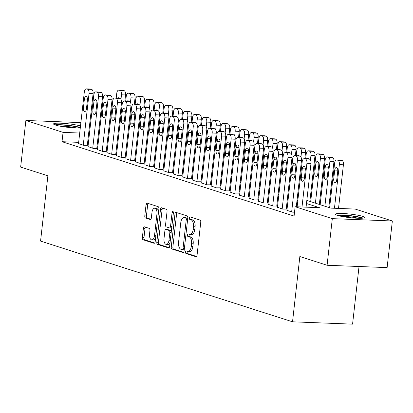 <?xml version="1.0" encoding="UTF-8"?>
<svg xmlns="http://www.w3.org/2000/svg" width="413" height="413" viewBox="0 0 413 413"><rect width="100%" height="100%" fill="white"/><g stroke="black" fill="none" stroke-linecap="round" stroke-linejoin="round"><path stroke-width="0.62" d="M185.545 252.044A1.301 0.666 -87.8 0 0 186.051 253.53L195.932 256.695A1.853 0.95 -87.8 0 0 196.061 256.721A1.853 0.95 -87.8 0 0 197.063 255.167L200.759 222.215A1.853 0.95 -87.8 0 0 200.037 220.088L190.156 216.923A1.301 0.666 -87.8 0 0 190.063 216.908A1.301 0.666 -87.8 0 0 189.366 217.997A1.301 0.666 -87.8 0 0 189.872 219.484L191.147 219.897A5.937 3.041 -87.8 0 1 193.465 226.706L193.16 229.452A5.937 3.041 -87.8 0 1 189.954 234.429A5.937 3.041 -87.8 0 1 189.526 234.357L188.251 233.944A1.301 0.666 -87.8 0 0 188.158 233.928A1.301 0.666 -87.8 0 0 187.456 235.018A1.301 0.666 -87.8 0 0 187.961 236.51L189.242 236.917A5.937 3.041 -87.8 0 1 191.56 243.727L191.25 246.473A5.937 3.041 -87.8 0 1 188.044 251.455A5.937 3.041 -87.8 0 1 187.616 251.378L186.34 250.97A1.301 0.666 -87.8 0 0 186.248 250.954A1.301 0.666 -87.8 0 0 185.545 252.044M187.419 251.316A1.301 0.666 -87.8 0 0 187.166 252.106A1.301 0.666 -87.8 0 0 187.672 253.597L196.583 256.452M191.24 217.269A1.301 0.666 -87.8 0 0 190.987 218.059A1.301 0.666 -87.8 0 0 191.493 219.546L192.773 219.959L191.147 219.897M189.33 234.295A1.301 0.666 -87.8 0 0 189.077 235.08A1.301 0.666 -87.8 0 0 189.582 236.572L190.863 236.979L189.242 236.917M80.277 127.932A14.744 1.786 -173.6 0 1 55.554 125.087A14.744 1.786 -173.6 0 1 53.556 123.936A14.744 1.786 -173.6 0 1 64.144 123.404A14.744 1.786 -173.6 0 1 80.499 125.96M362.676 216.36A14.744 1.786 -173.6 0 1 364.674 217.512A14.744 1.786 -173.6 0 1 353.75 218.018A14.744 1.786 -173.6 0 1 337.359 215.374A14.744 1.786 -173.6 0 1 335.361 214.223A14.744 1.786 -173.6 0 1 346.285 213.717A14.744 1.786 -173.6 0 1 362.676 216.36M144.519 226.856A1.853 0.95 -87.8 0 0 144.385 226.835A1.853 0.95 -87.8 0 0 143.383 228.389L142.346 237.635A1.853 0.95 -87.8 0 0 143.074 239.762L154.044 243.278A1.853 0.95 -87.8 0 0 154.178 243.298A1.853 0.95 -87.8 0 0 155.18 241.744L158.876 208.797A1.853 0.95 -87.8 0 0 158.148 206.665L147.178 203.15A1.853 0.95 -87.8 0 0 147.043 203.129A1.853 0.95 -87.8 0 0 146.042 204.683L144.793 215.849A1.853 0.95 -87.8 0 0 145.515 217.981L150.213 219.484A1.853 0.95 -87.8 0 0 150.342 219.509A1.853 0.95 -87.8 0 0 151.344 217.95L151.969 212.411A4.966 2.54 -87.8 0 1 154.648 208.25A4.966 2.54 -87.8 0 1 156.94 214.006L154.508 235.699A4.966 2.54 -87.8 0 1 151.829 239.86A4.966 2.54 -87.8 0 1 149.532 234.104L149.94 230.49A1.853 0.95 -87.8 0 0 149.217 228.363L144.519 226.856M306.823 200.429L330.834 208.121L355.17 209.071L392.35 220.986L387.12 267.603L327.086 265.265L299.848 256.54L292.528 321.81L40.562 241.084L47.882 175.814L20.65 167.084L25.88 120.467L80.876 122.609M327.086 265.265L332.315 218.642L295.135 206.732L319.471 207.682L306.477 203.516M78.661 142.351L62.012 141.7L294.087 216.056L295.135 206.732M62.012 141.7L63.06 132.377L25.88 120.467M171.266 246.897A1.853 0.95 -87.8 0 0 171.989 249.029L182.959 252.539A1.853 0.95 -87.8 0 0 183.093 252.565A1.853 0.95 -87.8 0 0 184.095 251.011L187.791 218.059A1.853 0.95 -87.8 0 0 187.068 215.932L176.093 212.416A1.853 0.95 -87.8 0 0 175.964 212.39A1.853 0.95 -87.8 0 0 174.957 213.949L171.266 246.897L172.887 246.964A1.853 0.95 -87.8 0 0 173.61 249.091L183.615 252.297M168.504 247.908L157.529 244.393A1.853 0.95 -87.8 0 1 156.806 242.266L160.502 209.319A1.853 0.95 -87.8 0 1 161.504 207.76A1.853 0.95 -87.8 0 1 161.638 207.785L166.331 209.288A1.853 0.95 -87.8 0 1 167.059 211.415L165.556 224.78A1.853 0.95 -87.8 0 0 166.284 226.907L169.397 227.904A1.853 0.95 -87.8 0 0 169.531 227.93A1.853 0.95 -87.8 0 0 170.533 226.376L172.092 212.463A1.301 0.666 -87.8 0 1 172.794 211.373A1.301 0.666 -87.8 0 1 173.393 212.881L169.635 246.375A1.853 0.95 -87.8 0 1 168.633 247.934A1.853 0.95 -87.8 0 1 168.504 247.908L168.767 247.919M286.921 210.31L292.115 212.112L294.521 212.21M277.448 207.28L282.647 209.081L286.23 209.086M267.975 204.244L273.174 206.046L276.756 206.051M258.507 201.208L263.7 203.01L267.283 203.015M249.034 198.173L254.227 199.975L257.81 199.98M239.561 195.137L244.754 196.939L248.337 196.944M230.087 192.102L235.281 193.904L238.864 193.909M220.614 189.066L225.808 190.868L229.391 190.878M211.141 186.031L216.34 187.832L219.922 187.843M201.668 183L206.867 184.802L210.449 184.807M192.2 179.965L197.393 181.766L200.976 181.772M182.727 176.929L187.92 178.731L191.503 178.736M173.254 173.894L178.447 175.695L182.03 175.701M163.78 170.858L168.974 172.66L172.557 172.665M154.307 167.823L159.501 169.624L163.083 169.629M144.834 164.787L150.033 166.589L153.615 166.599M135.361 161.751L140.559 163.553L144.142 163.563M125.893 158.721L131.086 160.523L134.669 160.528M116.42 155.686L121.613 157.487L125.196 157.492M106.946 152.65L112.14 154.452L115.723 154.457M97.473 149.614L102.667 151.416L106.249 151.421M88 146.579L93.193 148.381L96.776 148.386M287.288 207.027L286.488 206.774M277.82 203.996L277.015 203.738M268.347 200.961L267.541 200.703M258.874 197.925L258.068 197.667M249.4 194.89L248.595 194.631M239.927 191.854L239.127 191.596M230.454 188.818L229.654 188.56M220.981 185.783L220.181 185.525M211.513 182.747L210.707 182.494M202.04 179.717L201.234 179.459M192.566 176.681L191.761 176.423M183.093 173.646L182.288 173.388M173.62 170.61L172.82 170.352M164.147 167.575L163.347 167.317M154.674 164.539L153.873 164.281M145.206 161.504L144.4 161.246M135.732 158.468L134.927 158.215M126.259 155.438L125.454 155.18M116.786 152.402L115.981 152.144M107.313 149.367L106.513 149.108M97.84 146.331L97.04 146.073M88.367 143.296L87.566 143.037M78.527 143.543L83.725 145.345L87.308 145.35M292.528 321.81L352.568 324.153L359.031 266.509M392.35 220.986L332.315 218.642M89.698 124.019L90.504 124.272M99.172 127.049L99.977 127.307M108.645 130.085L109.445 130.343M99.249 133.786L98.759 133.766L99.234 133.92M107.901 136.698L108.707 136.956M117.375 139.733L118.18 139.992M126.848 142.769L127.653 143.027M136.321 145.804L137.121 146.063M145.794 148.84L146.594 149.093M155.262 151.87L156.068 152.129M164.735 154.906L165.541 155.164M174.209 157.942L175.014 158.2M183.682 160.977L184.487 161.235M193.155 164.013L193.96 164.271M202.628 167.048L203.428 167.306M212.101 170.084L212.901 170.342M221.569 173.119L222.375 173.372M231.043 176.15L231.848 176.408M240.516 179.185L241.321 179.443M249.989 182.221L250.794 182.479M259.462 185.256L260.267 185.514M268.935 188.292L269.735 188.55M278.408 191.327L279.209 191.586M287.876 194.363L288.682 194.621M297.35 197.399L298.155 197.651M109.017 134.168L108.191 134.137M79.709 133.027L63.06 132.377M297.809 200.739L297.004 200.481M288.336 197.703L287.531 197.445M278.863 194.668L278.063 194.415M269.39 191.637L268.589 191.379M259.916 188.602L259.116 188.343M250.448 185.566L249.643 185.308M240.975 182.531L240.17 182.272M231.502 179.495L230.697 179.237M222.029 176.459L221.223 176.201M212.556 173.424L211.755 173.166M203.082 170.388L202.282 170.135M193.609 167.353L192.809 167.1M184.141 164.322L183.336 164.064M174.668 161.287L173.863 161.029M165.195 158.251L164.389 157.993M155.722 155.216L154.916 154.958M146.248 152.18L145.448 151.922M136.775 149.145L135.975 148.886M127.302 146.109L126.502 145.856M117.834 143.074L117.029 142.821M108.361 140.043L107.556 139.785M98.888 137.008L98.082 136.749M89.414 133.972L88.609 133.714M188.044 251.455L189.665 251.517A5.937 3.041 -87.8 0 0 192.871 246.54L191.25 246.473M190.863 236.979A5.937 3.041 -87.8 0 1 193.181 243.794L192.871 246.54M189.954 234.429L191.575 234.496A5.937 3.041 -87.8 0 0 194.781 229.514L193.16 229.452M192.773 219.959A5.937 3.041 -87.8 0 1 195.091 226.768L194.781 229.514M177.063 212.726A1.853 0.95 -87.8 0 0 176.583 214.011L172.887 246.964M182.226 249.653A1.301 0.666 -87.8 0 0 182.319 249.669A1.301 0.666 -87.8 0 0 183.021 248.58L186.263 219.654A1.301 0.666 -87.8 0 0 185.757 218.167L184.41 217.734A5.937 3.041 -87.8 0 0 183.981 217.661A5.937 3.041 -87.8 0 0 180.775 222.638L178.555 242.41A5.937 3.041 -87.8 0 0 180.879 249.22L182.226 249.653M182.412 249.659L183.847 249.715A1.301 0.666 -87.8 0 0 183.94 249.731A1.301 0.666 -87.8 0 0 184.255 249.597M187.729 218.591A1.301 0.666 -87.8 0 0 187.378 218.229L185.757 218.167M183.981 217.661L185.602 217.723A5.937 3.041 -87.8 0 1 186.031 217.796L187.378 218.229M169.154 247.661L159.155 244.46L157.529 244.393M162.603 208.095A1.853 0.95 -87.8 0 0 162.123 209.381L158.427 242.328A1.853 0.95 -87.8 0 0 159.155 244.46M171.018 227.971A1.853 0.95 -87.8 0 0 171.152 227.991A1.853 0.95 -87.8 0 0 171.736 227.64M164.002 238.647A4.966 2.54 -87.8 0 0 166.294 244.403A4.966 2.54 -87.8 0 0 168.979 240.237L169.836 232.596A1.853 0.95 -87.8 0 0 169.108 230.469L165.995 229.473A1.853 0.95 -87.8 0 0 165.861 229.447A1.853 0.95 -87.8 0 0 164.859 231.001L164.002 238.647M166.294 244.403L167.921 244.465A4.966 2.54 -87.8 0 0 170.079 242.441M171.328 231.28A1.853 0.95 -87.8 0 0 170.734 230.531L169.108 230.469M167.348 229.525A1.853 0.95 -87.8 0 1 167.482 229.509A1.853 0.95 -87.8 0 1 167.616 229.535L170.734 230.531M151.829 239.86L153.45 239.927A4.966 2.54 -87.8 0 0 155.608 237.898M158.54 211.761A4.966 2.54 -87.8 0 0 156.269 208.312L154.648 208.25M148.148 203.464A1.853 0.95 -87.8 0 0 147.668 204.75L146.414 215.911A1.853 0.95 -87.8 0 0 147.136 218.043L150.864 219.236M145.49 227.165A1.853 0.95 -87.8 0 0 145.009 228.451L143.972 237.697A1.853 0.95 -87.8 0 0 144.695 239.824L154.699 243.03M338.521 208.42L343.42 164.761A3.779 1.936 92.2 0 0 341.943 160.425L340.993 160.125A3.779 1.936 92.2 0 0 340.725 160.074L336.667 159.919A3.779 1.936 -87.8 0 0 334.628 163.089L329.62 207.734M336.667 159.919A3.779 1.936 -87.8 0 1 336.941 159.965L337.886 160.27A3.779 1.936 -87.8 0 1 339.362 164.606L334.463 208.266M334.726 170.073L333.719 179.025A3.025 1.549 -87.8 0 0 335.119 182.536A3.025 1.549 -87.8 0 0 336.755 179.996L337.757 171.044A3.025 1.549 -87.8 0 0 336.358 167.539A3.025 1.549 -87.8 0 0 334.726 170.073L337.788 170.192M297.128 206.81L302.171 161.824A3.779 1.936 -87.8 0 1 304.216 158.654A3.779 1.936 -87.8 0 1 304.484 158.7L305.434 159.005A3.779 1.936 -87.8 0 1 306.911 163.341L302.011 207.001M306.069 207.156L310.968 163.496L306.911 163.341M302.275 168.809A3.025 1.549 92.2 0 1 303.906 166.274A3.025 1.549 92.2 0 1 305.305 169.779L304.298 178.731A3.025 1.549 92.2 0 1 302.667 181.271A3.025 1.549 92.2 0 1 301.268 177.76L302.275 168.809L305.336 168.927M304.216 158.654L308.274 158.809A3.779 1.936 92.2 0 1 308.542 158.86L309.492 159.16A3.779 1.936 92.2 0 1 310.968 163.496M337.865 215.529A12.762 1.544 -173.6 0 1 348.608 215.679A12.762 1.544 -173.6 0 1 360.802 217.785A12.762 1.544 -173.6 0 1 361.948 218.229M363.177 218.116A14.651 1.771 6.4 0 0 362.423 217.852A14.651 1.771 6.4 0 0 349.222 215.509A14.651 1.771 6.4 0 0 336.688 215.142M358.36 218.265A11.817 1.43 6.4 0 0 341.35 216.36M56.054 125.242A12.762 1.544 -173.6 0 1 57.03 125.082A12.762 1.544 -173.6 0 1 69.394 125.676A12.762 1.544 -173.6 0 1 80.143 127.942M80.328 127.472A14.651 1.771 6.4 0 0 55.399 124.788A14.651 1.771 6.4 0 0 54.883 124.855M76.555 127.978A11.817 1.43 6.4 0 0 59.544 126.068M328.815 207.476L333.947 161.726A3.779 1.936 92.2 0 0 332.47 157.389L331.525 157.09A3.779 1.936 92.2 0 0 331.252 157.038L327.194 156.883A3.779 1.936 -87.8 0 0 325.155 160.053L320.147 204.698M327.194 156.883A3.779 1.936 -87.8 0 1 327.468 156.93L328.412 157.234A3.779 1.936 -87.8 0 1 329.889 161.571L324.881 206.216M325.253 167.038L324.251 175.99A3.025 1.549 -87.8 0 0 325.645 179.5A3.025 1.549 -87.8 0 0 327.282 176.96L328.283 168.008A3.025 1.549 -87.8 0 0 326.884 164.503A3.025 1.549 -87.8 0 0 325.253 167.038L328.32 167.157M319.342 204.44L324.473 158.695A3.779 1.936 92.2 0 0 322.997 154.359L322.052 154.054A3.779 1.936 92.2 0 0 321.779 154.003L317.721 153.848A3.779 1.936 -87.8 0 0 315.682 157.017L310.674 201.663M317.721 153.848A3.779 1.936 -87.8 0 1 317.995 153.894L318.939 154.199A3.779 1.936 -87.8 0 1 320.416 158.535L315.408 203.181M315.78 164.002L314.778 172.954A3.025 1.549 -87.8 0 0 316.172 176.465A3.025 1.549 -87.8 0 0 317.809 173.925L318.81 164.978A3.025 1.549 -87.8 0 0 317.416 161.468A3.025 1.549 -87.8 0 0 315.78 164.002L318.846 164.126M309.869 201.41L315 155.66A3.779 1.936 92.2 0 0 313.524 151.323L312.579 151.019A3.779 1.936 92.2 0 0 312.305 150.972L308.253 150.812A3.779 1.936 -87.8 0 0 306.209 153.982L305.677 158.711M308.253 150.812A3.779 1.936 -87.8 0 1 308.521 150.859L309.471 151.163A3.779 1.936 -87.8 0 1 310.943 155.5L310.431 160.053M308.743 158.922A3.025 1.549 -87.8 0 0 307.943 158.432A3.025 1.549 -87.8 0 0 307.189 158.768M304.851 158.675L305.527 152.624A3.779 1.936 92.2 0 0 304.051 148.288L303.106 147.983A3.779 1.936 92.2 0 0 302.832 147.937L298.78 147.777A3.779 1.936 -87.8 0 0 296.735 150.946L296.209 155.675M298.78 147.777A3.779 1.936 -87.8 0 1 299.048 147.823L299.998 148.128A3.779 1.936 -87.8 0 1 301.475 152.464L300.963 157.023M299.27 155.887A3.025 1.549 -87.8 0 0 298.47 155.396A3.025 1.549 -87.8 0 0 297.721 155.732M286.906 210.444L292.703 158.788A3.779 1.936 -87.8 0 1 294.743 155.618A3.779 1.936 -87.8 0 1 295.016 155.665L295.961 155.969A3.779 1.936 -87.8 0 1 297.437 160.306L291.645 211.962M296.302 206.779L301.495 160.461L297.437 160.306M292.802 165.773A3.025 1.549 92.2 0 1 294.433 163.238A3.025 1.549 92.2 0 1 295.832 166.744L294.83 175.695A3.025 1.549 92.2 0 1 293.194 178.235A3.025 1.549 92.2 0 1 291.795 174.725L292.802 165.773L295.863 165.892M294.743 155.618L298.8 155.773A3.779 1.936 92.2 0 1 299.069 155.825L300.019 156.124A3.779 1.936 92.2 0 1 301.495 160.461M277.433 207.409L283.23 155.753A3.779 1.936 -87.8 0 1 285.269 152.583A3.779 1.936 -87.8 0 1 285.543 152.629L286.488 152.934A3.779 1.936 -87.8 0 1 287.964 157.27L282.172 208.926M286.214 209.221L292.022 157.43L287.964 157.27M283.328 162.737A3.025 1.549 92.2 0 1 284.96 160.203A3.025 1.549 92.2 0 1 286.359 163.713L285.357 172.66A3.025 1.549 92.2 0 1 283.721 175.2A3.025 1.549 92.2 0 1 282.327 171.689L283.328 162.737L286.395 162.861M285.269 152.583L289.327 152.738A3.779 1.936 92.2 0 1 289.601 152.789L290.545 153.094A3.779 1.936 92.2 0 1 292.022 157.43M267.965 204.373L273.757 152.717A3.779 1.936 -87.8 0 1 275.796 149.547A3.779 1.936 -87.8 0 1 276.07 149.594L277.015 149.898A3.779 1.936 -87.8 0 1 278.491 154.235L272.699 205.891M276.741 206.185L282.549 154.395L278.491 154.235M273.855 159.707A3.025 1.549 92.2 0 1 275.492 157.167A3.025 1.549 92.2 0 1 276.886 160.678L275.884 169.629A3.025 1.549 92.2 0 1 274.247 172.164A3.025 1.549 92.2 0 1 272.854 168.654L273.855 159.707L276.922 159.826M275.796 149.547L279.854 149.707A3.779 1.936 92.2 0 1 280.128 149.754L281.072 150.058A3.779 1.936 92.2 0 1 282.549 154.395M258.492 201.343L264.284 149.682A3.779 1.936 -87.8 0 1 266.328 146.512A3.779 1.936 -87.8 0 1 266.597 146.558L267.547 146.863A3.779 1.936 -87.8 0 1 269.018 151.199L263.226 202.855M267.268 203.15L273.076 151.359L269.018 151.199M264.382 156.672A3.025 1.549 92.2 0 1 266.018 154.132A3.025 1.549 92.2 0 1 267.412 157.642L266.411 166.594A3.025 1.549 92.2 0 1 264.779 169.129A3.025 1.549 92.2 0 1 263.38 165.623L264.382 156.672L267.448 156.79M266.328 146.512L270.381 146.672A3.779 1.936 92.2 0 1 270.654 146.718L271.599 147.023A3.779 1.936 92.2 0 1 273.076 151.359M295.378 155.639L296.059 149.589A3.779 1.936 92.2 0 0 294.583 145.252L293.633 144.948A3.779 1.936 92.2 0 0 293.364 144.901L289.306 144.741A3.779 1.936 -87.8 0 0 287.262 147.911L286.736 152.64M289.306 144.741A3.779 1.936 -87.8 0 1 289.575 144.793L290.525 145.092A3.779 1.936 -87.8 0 1 292.001 149.429L291.49 153.987M289.797 152.851A3.025 1.549 -87.8 0 0 288.997 152.361A3.025 1.549 -87.8 0 0 288.248 152.696M249.018 198.307L254.811 146.646A3.779 1.936 -87.8 0 1 256.855 143.476A3.779 1.936 -87.8 0 1 257.123 143.528L258.073 143.827A3.779 1.936 -87.8 0 1 259.55 148.164L253.752 199.825M257.795 200.114L263.602 148.324L259.55 148.164M254.909 153.636A3.025 1.549 92.2 0 1 256.545 151.096A3.025 1.549 92.2 0 1 257.944 154.607L256.938 163.558A3.025 1.549 92.2 0 1 255.306 166.093A3.025 1.549 92.2 0 1 253.907 162.588L254.909 153.636L257.975 153.755M256.855 143.476L260.908 143.636A3.779 1.936 92.2 0 1 261.181 143.683L262.126 143.987A3.779 1.936 92.2 0 1 263.602 148.324M285.904 152.609L286.586 146.553A3.779 1.936 92.2 0 0 285.109 142.217L284.159 141.912A3.779 1.936 92.2 0 0 283.891 141.865L279.833 141.705A3.779 1.936 -87.8 0 0 277.789 144.88L277.262 149.604M279.833 141.705A3.779 1.936 -87.8 0 1 280.102 141.757L281.052 142.057A3.779 1.936 -87.8 0 1 282.528 146.393L282.017 150.951M280.324 149.816A3.025 1.549 -87.8 0 0 279.524 149.325A3.025 1.549 -87.8 0 0 278.775 149.661M239.545 195.272L245.337 143.616A3.779 1.936 -87.8 0 1 247.382 140.441A3.779 1.936 -87.8 0 1 247.65 140.492L248.6 140.792A3.779 1.936 -87.8 0 1 250.077 145.128L244.279 196.789M248.321 197.078L254.134 145.288L250.077 145.128M245.441 150.6A3.025 1.549 92.2 0 1 247.072 148.06A3.025 1.549 92.2 0 1 248.471 151.571L247.464 160.523A3.025 1.549 92.2 0 1 245.833 163.058A3.025 1.549 92.2 0 1 244.434 159.552L245.441 150.6L248.502 150.719M247.382 140.441L251.44 140.601A3.779 1.936 92.2 0 1 251.708 140.647L252.658 140.952A3.779 1.936 92.2 0 1 254.134 145.288M276.431 149.573L277.113 143.517A3.779 1.936 92.2 0 0 275.636 139.181L274.686 138.876A3.779 1.936 92.2 0 0 274.418 138.83L270.36 138.67A3.779 1.936 -87.8 0 0 268.321 141.845L267.789 146.569M270.36 138.67A3.779 1.936 -87.8 0 1 270.634 138.722L271.578 139.026A3.779 1.936 -87.8 0 1 273.055 143.363L272.544 147.916M270.851 146.78A3.025 1.549 -87.8 0 0 270.05 146.295A3.025 1.549 -87.8 0 0 269.302 146.625M230.072 192.236L235.864 140.58A3.779 1.936 -87.8 0 1 237.909 137.405A3.779 1.936 -87.8 0 1 238.177 137.457L239.127 137.761A3.779 1.936 -87.8 0 1 240.603 142.098L234.811 193.754M238.848 194.043L244.661 142.253L240.603 142.098M235.968 147.565A3.025 1.549 92.2 0 1 237.599 145.03A3.025 1.549 92.2 0 1 238.998 148.535L237.991 157.487A3.025 1.549 92.2 0 1 236.36 160.022A3.025 1.549 92.2 0 1 234.961 156.517L235.968 147.565L239.029 147.684M237.909 137.405L241.966 137.565A3.779 1.936 92.2 0 1 242.235 137.612L243.185 137.916A3.779 1.936 92.2 0 1 244.661 142.253M266.958 146.538L267.639 140.482A3.779 1.936 92.2 0 0 266.163 136.145L265.218 135.846A3.779 1.936 92.2 0 0 264.945 135.794L260.887 135.64A3.779 1.936 -87.8 0 0 258.848 138.809L258.316 143.533M260.887 135.64A3.779 1.936 -87.8 0 1 261.161 135.686L262.105 135.991A3.779 1.936 -87.8 0 1 263.582 140.327L263.071 144.88M261.377 143.745A3.025 1.549 -87.8 0 0 260.577 143.259A3.025 1.549 -87.8 0 0 259.829 143.595M220.599 189.2L226.396 137.544A3.779 1.936 -87.8 0 1 228.435 134.375A3.779 1.936 -87.8 0 1 228.709 134.421L229.654 134.726A3.779 1.936 -87.8 0 1 231.13 139.062L225.338 190.718M229.38 191.007L235.188 139.217L231.13 139.062M226.494 144.529A3.025 1.549 92.2 0 1 228.126 141.995A3.025 1.549 92.2 0 1 229.525 145.5L228.523 154.452A3.025 1.549 92.2 0 1 226.887 156.992A3.025 1.549 92.2 0 1 225.488 153.481L226.494 144.529L229.556 144.648M228.435 134.375L232.493 134.53A3.779 1.936 92.2 0 1 232.762 134.581L233.712 134.881A3.779 1.936 92.2 0 1 235.188 139.217M257.49 143.502L258.166 137.446A3.779 1.936 92.2 0 0 256.69 133.11L255.745 132.81A3.779 1.936 92.2 0 0 255.471 132.759L251.414 132.604A3.779 1.936 -87.8 0 0 249.375 135.774L248.843 140.497M251.414 132.604A3.779 1.936 -87.8 0 1 251.687 132.65L252.632 132.955A3.779 1.936 -87.8 0 1 254.109 137.292L253.597 141.845M251.909 140.714A3.025 1.549 -87.8 0 0 251.109 140.224A3.025 1.549 -87.8 0 0 250.355 140.559M248.017 140.466L248.693 134.416A3.779 1.936 92.2 0 0 247.217 130.08L246.272 129.775A3.779 1.936 92.2 0 0 245.998 129.723L241.946 129.568A3.779 1.936 -87.8 0 0 239.901 132.738L239.37 137.462M241.946 129.568A3.779 1.936 -87.8 0 1 242.214 129.615L243.164 129.919A3.779 1.936 -87.8 0 1 244.635 134.256L244.124 138.809M242.436 137.679A3.025 1.549 -87.8 0 0 241.636 137.188A3.025 1.549 -87.8 0 0 240.882 137.524M238.544 137.431L239.22 131.38A3.779 1.936 92.2 0 0 237.743 127.044L236.799 126.739A3.779 1.936 92.2 0 0 236.525 126.693L232.473 126.533A3.779 1.936 -87.8 0 0 230.428 129.703L229.896 134.431M232.473 126.533A3.779 1.936 -87.8 0 1 232.741 126.579L233.691 126.884A3.779 1.936 -87.8 0 1 235.167 131.22L234.656 135.774M232.963 134.643A3.025 1.549 -87.8 0 0 232.163 134.153A3.025 1.549 -87.8 0 0 231.414 134.488M229.07 134.395L229.752 128.345A3.779 1.936 92.2 0 0 228.275 124.008L227.326 123.704A3.779 1.936 92.2 0 0 227.057 123.657L222.999 123.497A3.779 1.936 -87.8 0 0 220.955 126.667L220.428 131.396M222.999 123.497A3.779 1.936 -87.8 0 1 223.268 123.544L224.218 123.848A3.779 1.936 -87.8 0 1 225.694 128.185L225.183 132.743M223.49 131.608A3.025 1.549 -87.8 0 0 222.69 131.117A3.025 1.549 -87.8 0 0 221.941 131.453M219.597 131.36L220.279 125.309A3.779 1.936 92.2 0 0 218.802 120.973L217.852 120.668A3.779 1.936 92.2 0 0 217.584 120.622L213.526 120.462A3.779 1.936 -87.8 0 0 211.482 123.632L210.955 128.36M213.526 120.462A3.779 1.936 -87.8 0 1 213.795 120.513L214.745 120.813A3.779 1.936 -87.8 0 1 216.221 125.149L215.71 129.708M214.017 128.572A3.025 1.549 -87.8 0 0 213.216 128.082A3.025 1.549 -87.8 0 0 212.468 128.417M210.124 128.329L210.806 122.274A3.779 1.936 92.2 0 0 209.329 117.937L208.379 117.633A3.779 1.936 92.2 0 0 208.111 117.586L204.053 117.426A3.779 1.936 -87.8 0 0 202.014 120.601L201.482 125.325M204.053 117.426A3.779 1.936 -87.8 0 1 204.327 117.478L205.271 117.777A3.779 1.936 -87.8 0 1 206.748 122.114L206.237 126.672M204.543 125.537A3.025 1.549 -87.8 0 0 203.743 125.046A3.025 1.549 -87.8 0 0 202.995 125.382M200.651 125.294L201.332 119.238A3.779 1.936 92.2 0 0 199.856 114.902L198.911 114.597A3.779 1.936 92.2 0 0 198.638 114.551L194.58 114.391A3.779 1.936 -87.8 0 0 192.541 117.566L192.009 122.289M194.58 114.391A3.779 1.936 -87.8 0 1 194.853 114.442L195.798 114.747A3.779 1.936 -87.8 0 1 197.275 119.083L196.764 123.637M195.07 122.501A3.025 1.549 -87.8 0 0 194.27 122.016A3.025 1.549 -87.8 0 0 193.521 122.346M191.183 122.258L191.859 116.203A3.779 1.936 92.2 0 0 190.383 111.866L189.438 111.567A3.779 1.936 92.2 0 0 189.164 111.515L185.107 111.36A3.779 1.936 -87.8 0 0 183.067 114.53L182.536 119.254M185.107 111.36A3.779 1.936 -87.8 0 1 185.38 111.407L186.325 111.711A3.779 1.936 -87.8 0 1 187.801 116.048L187.29 120.601M185.602 119.465A3.025 1.549 -87.8 0 0 184.802 118.98A3.025 1.549 -87.8 0 0 184.048 119.316M181.71 119.223L182.386 113.167A3.779 1.936 92.2 0 0 180.909 108.831L179.965 108.531A3.779 1.936 92.2 0 0 179.691 108.48L175.639 108.325A3.779 1.936 -87.8 0 0 173.594 111.495L173.062 116.218M175.639 108.325A3.779 1.936 -87.8 0 1 175.907 108.371L176.857 108.676A3.779 1.936 -87.8 0 1 178.328 113.012L177.817 117.566M176.129 116.435A3.025 1.549 -87.8 0 0 175.329 115.945A3.025 1.549 -87.8 0 0 174.575 116.28M172.236 116.187L172.913 110.137A3.779 1.936 92.2 0 0 171.436 105.8L170.492 105.496A3.779 1.936 92.2 0 0 170.218 105.444L166.165 105.289A3.779 1.936 -87.8 0 0 164.121 108.459L163.589 113.183M166.165 105.289A3.779 1.936 -87.8 0 1 166.434 105.336L167.384 105.64A3.779 1.936 -87.8 0 1 168.86 109.977L168.349 114.53M166.656 113.399A3.025 1.549 -87.8 0 0 165.856 112.909A3.025 1.549 -87.8 0 0 165.107 113.245M162.763 113.152L163.445 107.101A3.779 1.936 92.2 0 0 161.968 102.765L161.018 102.46A3.779 1.936 92.2 0 0 160.75 102.414L156.692 102.254A3.779 1.936 -87.8 0 0 154.648 105.423L154.121 110.152M156.692 102.254A3.779 1.936 -87.8 0 1 156.961 102.3L157.911 102.605A3.779 1.936 -87.8 0 1 159.387 106.941L158.876 111.495M157.183 110.364A3.025 1.549 -87.8 0 0 156.382 109.873A3.025 1.549 -87.8 0 0 155.634 110.209M153.29 110.116L153.972 104.066A3.779 1.936 92.2 0 0 152.495 99.729L151.545 99.425A3.779 1.936 92.2 0 0 151.277 99.378L147.219 99.218A3.779 1.936 -87.8 0 0 145.175 102.388L144.648 107.117M147.219 99.218A3.779 1.936 -87.8 0 1 147.487 99.265L148.437 99.569A3.779 1.936 -87.8 0 1 149.914 103.906L149.403 108.464M147.709 107.328A3.025 1.549 -87.8 0 0 146.909 106.838A3.025 1.549 -87.8 0 0 146.161 107.173M211.126 186.165L216.923 134.509A3.779 1.936 -87.8 0 1 218.962 131.339A3.779 1.936 -87.8 0 1 219.236 131.386L220.181 131.69A3.779 1.936 -87.8 0 1 221.657 136.027L215.865 187.683M219.907 187.972L225.715 136.182L221.657 136.027M217.021 141.494A3.025 1.549 92.2 0 1 218.653 138.959A3.025 1.549 92.2 0 1 220.052 142.464L219.05 151.416A3.025 1.549 92.2 0 1 217.414 153.956A3.025 1.549 92.2 0 1 216.02 150.446L217.021 141.494L220.088 141.613M218.962 131.339L223.02 131.494A3.779 1.936 92.2 0 1 223.294 131.546L224.238 131.845A3.779 1.936 92.2 0 1 225.715 136.182M201.658 183.129L207.45 131.473A3.779 1.936 -87.8 0 1 209.489 128.304A3.779 1.936 -87.8 0 1 209.763 128.35L210.707 128.655A3.779 1.936 -87.8 0 1 212.184 132.991L206.392 184.647M210.434 184.941L216.242 133.151L212.184 132.991M207.548 138.458A3.025 1.549 92.2 0 1 209.184 135.923A3.025 1.549 92.2 0 1 210.578 139.434L209.577 148.381A3.025 1.549 92.2 0 1 207.94 150.921A3.025 1.549 92.2 0 1 206.546 147.41L207.548 138.458L210.615 138.582M209.489 128.304L213.547 128.458A3.779 1.936 92.2 0 1 213.82 128.51L214.765 128.815A3.779 1.936 92.2 0 1 216.242 133.151M192.184 180.094L197.977 128.438A3.779 1.936 -87.8 0 1 200.021 125.268A3.779 1.936 -87.8 0 1 200.29 125.315L201.239 125.619A3.779 1.936 -87.8 0 1 202.711 129.956L196.918 181.612M200.961 181.906L206.768 130.116L202.711 129.956M198.075 135.428A3.025 1.549 92.2 0 1 199.711 132.888A3.025 1.549 92.2 0 1 201.105 136.398L200.104 145.35A3.025 1.549 92.2 0 1 198.472 147.885A3.025 1.549 92.2 0 1 197.073 144.374L198.075 135.428L201.141 135.547M200.021 125.268L204.074 125.428A3.779 1.936 92.2 0 1 204.347 125.475L205.292 125.779A3.779 1.936 92.2 0 1 206.768 130.116M182.711 177.063L188.504 125.402A3.779 1.936 -87.8 0 1 190.548 122.233A3.779 1.936 -87.8 0 1 190.816 122.279L191.766 122.584A3.779 1.936 -87.8 0 1 193.243 126.92L187.445 178.576M191.487 178.87L197.295 127.08L193.243 126.92M188.602 132.392A3.025 1.549 92.2 0 1 190.238 129.852A3.025 1.549 92.2 0 1 191.637 133.363L190.63 142.315A3.025 1.549 92.2 0 1 188.999 144.849A3.025 1.549 92.2 0 1 187.6 141.344L188.602 132.392L191.668 132.511M190.548 122.233L194.6 122.393A3.779 1.936 92.2 0 1 194.874 122.439L195.819 122.744A3.779 1.936 92.2 0 1 197.295 127.08M173.238 174.028L179.03 122.367A3.779 1.936 -87.8 0 1 181.075 119.197A3.779 1.936 -87.8 0 1 181.343 119.249L182.293 119.548A3.779 1.936 -87.8 0 1 183.77 123.885L177.972 175.546M182.014 175.835L187.827 124.045L183.77 123.885M179.134 129.357A3.025 1.549 92.2 0 1 180.765 126.817A3.025 1.549 92.2 0 1 182.164 130.327L181.157 139.279A3.025 1.549 92.2 0 1 179.526 141.814A3.025 1.549 92.2 0 1 178.127 138.309L179.134 129.357L182.195 129.476M181.075 119.197L185.132 119.357A3.779 1.936 92.2 0 1 185.401 119.403L186.351 119.708A3.779 1.936 92.2 0 1 187.827 124.045M163.765 170.992L169.557 119.336A3.779 1.936 -87.8 0 1 171.601 116.161A3.779 1.936 -87.8 0 1 171.87 116.213L172.82 116.512A3.779 1.936 -87.8 0 1 174.296 120.849L168.504 172.51M172.541 172.799L178.354 121.009L174.296 120.849M169.66 126.321A3.025 1.549 92.2 0 1 171.292 123.781A3.025 1.549 92.2 0 1 172.691 127.292L171.684 136.244A3.025 1.549 92.2 0 1 170.053 138.778A3.025 1.549 92.2 0 1 168.654 135.273L169.66 126.321L172.722 126.44M171.601 116.161L175.659 116.321A3.779 1.936 92.2 0 1 175.928 116.368L176.878 116.672A3.779 1.936 92.2 0 1 178.354 121.009M154.292 167.957L160.089 116.301A3.779 1.936 -87.8 0 1 162.128 113.126A3.779 1.936 -87.8 0 1 162.402 113.177L163.347 113.482A3.779 1.936 -87.8 0 1 164.823 117.819L159.031 169.475M163.073 169.764L168.881 117.973L164.823 117.819M160.187 123.286A3.025 1.549 92.2 0 1 161.819 120.751A3.025 1.549 92.2 0 1 163.218 124.256L162.216 133.208A3.025 1.549 92.2 0 1 160.58 135.743A3.025 1.549 92.2 0 1 159.181 132.237L160.187 123.286L163.249 123.404M162.128 113.126L166.186 113.286A3.779 1.936 92.2 0 1 166.454 113.332L167.404 113.637A3.779 1.936 92.2 0 1 168.881 117.973M144.818 164.921L150.616 113.265A3.779 1.936 -87.8 0 1 152.655 110.095A3.779 1.936 -87.8 0 1 152.929 110.142L153.873 110.447A3.779 1.936 -87.8 0 1 155.35 114.783L149.558 166.439M153.6 166.728L159.408 114.938L155.35 114.783M150.714 120.25A3.025 1.549 92.2 0 1 152.345 117.715A3.025 1.549 92.2 0 1 153.744 121.221L152.743 130.172A3.025 1.549 92.2 0 1 151.106 132.712A3.025 1.549 92.2 0 1 149.713 129.202L150.714 120.25L153.781 120.369M152.655 110.095L156.713 110.25A3.779 1.936 92.2 0 1 156.986 110.302L157.931 110.601A3.779 1.936 92.2 0 1 159.408 114.938M135.35 161.886L141.143 110.23A3.779 1.936 -87.8 0 1 143.182 107.06A3.779 1.936 -87.8 0 1 143.456 107.106L144.4 107.411A3.779 1.936 -87.8 0 1 145.877 111.747L140.084 163.403M144.127 163.693L149.934 111.902L145.877 111.747M141.241 117.215A3.025 1.549 92.2 0 1 142.877 114.68A3.025 1.549 92.2 0 1 144.271 118.185L143.27 127.137A3.025 1.549 92.2 0 1 141.633 129.677A3.025 1.549 92.2 0 1 140.239 126.166L141.241 117.215L144.307 117.333M143.182 107.06L147.24 107.215A3.779 1.936 92.2 0 1 147.513 107.266L148.458 107.566A3.779 1.936 92.2 0 1 149.934 111.902M125.877 158.85L131.67 107.194A3.779 1.936 -87.8 0 1 133.714 104.024A3.779 1.936 -87.8 0 1 133.982 104.071L134.932 104.375A3.779 1.936 -87.8 0 1 136.404 108.712L130.611 160.368M134.653 160.662L140.461 108.872L136.404 108.712M131.768 114.179A3.025 1.549 92.2 0 1 133.404 111.644A3.025 1.549 92.2 0 1 134.798 115.155L133.797 124.101A3.025 1.549 92.2 0 1 132.165 126.641A3.025 1.549 92.2 0 1 130.766 123.131L131.768 114.179L134.834 114.303M133.714 104.024L137.766 104.179A3.779 1.936 92.2 0 1 138.04 104.231L138.985 104.535A3.779 1.936 92.2 0 1 140.461 108.872M116.404 155.815L122.196 104.159A3.779 1.936 -87.8 0 1 124.241 100.989A3.779 1.936 -87.8 0 1 124.509 101.035L125.459 101.34A3.779 1.936 -87.8 0 1 126.936 105.676L121.138 157.332M125.18 157.627L130.988 105.836L126.936 105.676M122.294 111.149A3.025 1.549 92.2 0 1 123.931 108.609A3.025 1.549 92.2 0 1 125.33 112.119L124.323 121.071A3.025 1.549 92.2 0 1 122.692 123.606A3.025 1.549 92.2 0 1 121.293 120.095L122.294 111.149L125.361 111.267M124.241 100.989L128.293 101.149A3.779 1.936 92.2 0 1 128.567 101.195L129.512 101.5A3.779 1.936 92.2 0 1 130.988 105.836M106.931 152.784L112.723 101.123A3.779 1.936 -87.8 0 1 114.768 97.953A3.779 1.936 -87.8 0 1 115.036 98L115.986 98.304A3.779 1.936 -87.8 0 1 117.462 102.641L111.665 154.297M115.707 154.591L121.52 102.801L117.462 102.641M112.826 108.113A3.025 1.549 92.2 0 1 114.458 105.573A3.025 1.549 92.2 0 1 115.857 109.084L114.85 118.035A3.025 1.549 92.2 0 1 113.219 120.57A3.025 1.549 92.2 0 1 111.82 117.065L112.826 108.113L115.888 108.232M114.768 97.953L118.825 98.113A3.779 1.936 92.2 0 1 119.094 98.16L120.044 98.464A3.779 1.936 92.2 0 1 121.52 102.801M143.817 107.081L144.498 101.03A3.779 1.936 92.2 0 0 143.022 96.694L142.072 96.389A3.779 1.936 92.2 0 0 141.804 96.343L137.746 96.183A3.779 1.936 -87.8 0 0 135.707 99.352L135.175 104.081M137.746 96.183A3.779 1.936 -87.8 0 1 138.019 96.229L138.964 96.534A3.779 1.936 -87.8 0 1 140.441 100.87L139.93 105.429M138.236 104.293A3.025 1.549 -87.8 0 0 137.436 103.802A3.025 1.549 -87.8 0 0 136.688 104.138M134.344 104.05L135.025 97.995A3.779 1.936 92.2 0 0 133.549 93.658L132.604 93.353A3.779 1.936 92.2 0 0 132.33 93.307L128.273 93.147A3.779 1.936 -87.8 0 0 126.233 96.322L125.702 101.046M128.273 93.147A3.779 1.936 -87.8 0 1 128.546 93.199L129.491 93.498A3.779 1.936 -87.8 0 1 130.967 97.835L130.456 102.393M128.763 101.257A3.025 1.549 -87.8 0 0 127.963 100.767A3.025 1.549 -87.8 0 0 127.214 101.102M124.876 101.015L125.552 94.959A3.779 1.936 92.2 0 0 124.076 90.623L123.131 90.318A3.779 1.936 92.2 0 0 122.857 90.271L118.799 90.111A3.779 1.936 -87.8 0 0 116.76 93.286L116.229 98.01M118.799 90.111A3.779 1.936 -87.8 0 1 119.073 90.163L120.018 90.468A3.779 1.936 -87.8 0 1 121.494 94.804L120.983 99.357M119.295 98.222A3.025 1.549 -87.8 0 0 118.495 97.736A3.025 1.549 -87.8 0 0 117.741 98.067M97.458 149.749L103.25 98.087A3.779 1.936 -87.8 0 1 105.294 94.918A3.779 1.936 -87.8 0 1 105.563 94.964L106.513 95.269A3.779 1.936 -87.8 0 1 107.989 99.605L102.197 151.266M106.234 151.556L112.047 99.765L107.989 99.605M103.353 105.078A3.025 1.549 92.2 0 1 104.985 102.538A3.025 1.549 92.2 0 1 106.384 106.048L105.377 115A3.025 1.549 92.2 0 1 103.746 117.535A3.025 1.549 92.2 0 1 102.347 114.029L103.353 105.078L106.415 105.196M105.294 94.918L109.352 95.078A3.779 1.936 92.2 0 1 109.621 95.124L110.57 95.429A3.779 1.936 92.2 0 1 112.047 99.765M87.984 146.713L93.782 95.057A3.779 1.936 -87.8 0 1 95.821 91.882A3.779 1.936 -87.8 0 1 96.095 91.934L97.04 92.233A3.779 1.936 -87.8 0 1 98.516 96.57L92.724 148.231M96.766 148.52L102.574 96.73L98.516 96.57M93.88 102.042A3.025 1.549 92.2 0 1 95.511 99.502A3.025 1.549 92.2 0 1 96.91 103.013L95.909 111.964A3.025 1.549 92.2 0 1 94.272 114.499A3.025 1.549 92.2 0 1 92.873 110.994L93.88 102.042L96.941 102.161M95.821 91.882L99.879 92.042A3.779 1.936 92.2 0 1 100.147 92.089L101.097 92.393A3.779 1.936 92.2 0 1 102.574 96.73M78.511 143.678L84.309 92.022A3.779 1.936 -87.8 0 1 86.348 88.847A3.779 1.936 -87.8 0 1 86.622 88.898L87.566 89.203A3.779 1.936 -87.8 0 1 89.043 93.539L83.25 145.195M87.293 145.484L93.101 93.694L89.043 93.539M84.407 99.006A3.025 1.549 92.2 0 1 86.038 96.472A3.025 1.549 92.2 0 1 87.437 99.977L86.436 108.929A3.025 1.549 92.2 0 1 84.799 111.464A3.025 1.549 92.2 0 1 83.405 107.958L84.407 99.006L87.473 99.125M86.348 88.847L90.406 89.007A3.779 1.936 92.2 0 1 90.679 89.053L91.624 89.358A3.779 1.936 92.2 0 1 93.101 93.694M187.672 253.597L186.051 253.53M191.493 219.546L189.872 219.484M189.582 236.572L187.961 236.51M193.181 243.794L191.56 243.727M195.091 226.768L193.465 226.706M196.196 256.705L195.932 256.695M176.583 214.011L174.957 213.949M183.227 252.555L182.959 252.539M173.61 249.091L171.989 249.029M184.363 248.631L183.021 248.58M187.605 219.711L186.263 219.654M186.031 217.796L184.41 217.734M158.427 242.328L156.806 242.266M162.123 209.381L160.502 209.319M171.875 226.427L170.533 226.376M173.408 212.514L172.092 212.463M170.321 240.294L168.979 240.237M171.178 232.648L169.836 232.596M167.616 229.535L165.995 229.473M155.851 235.751L154.508 235.699M158.282 214.058L156.94 214.006M150.477 219.494L150.213 219.484M147.136 218.043L145.515 217.981M146.414 215.911L144.793 215.849M147.668 204.75L146.042 204.683M154.312 243.288L154.044 243.278M144.695 239.824L143.074 239.762M143.972 237.697L142.346 237.635M145.009 228.451L143.383 228.389M339.362 164.606L343.42 164.761M337.886 160.27L341.943 160.425M336.941 159.965L340.993 160.125M336.848 179.149L333.719 179.025M308.542 158.86L304.484 158.7M309.492 159.16L305.434 159.005M301.268 177.76L304.396 177.884M329.889 161.571L333.947 161.726M328.412 157.234L332.47 157.389M327.468 156.93L331.525 157.09M327.375 176.114L324.251 175.99M320.416 158.535L324.473 158.695M318.939 154.199L322.997 154.359M317.995 153.894L322.052 154.054M317.902 173.078L314.778 172.954M310.943 155.5L315 155.66M309.471 151.163L313.524 151.323M308.521 150.859L312.579 151.019M301.475 152.464L305.527 152.624M299.998 148.128L304.051 148.288M299.048 147.823L303.106 147.983M299.069 155.825L295.016 155.665M300.019 156.124L295.961 155.969M291.795 174.725L294.923 174.849M289.601 152.789L285.543 152.629M290.545 153.094L286.488 152.934M282.327 171.689L285.45 171.813M280.128 149.754L276.07 149.594M281.072 150.058L277.015 149.898M272.854 168.654L275.977 168.778M270.654 146.718L266.597 146.558M271.599 147.023L267.547 146.863M263.38 165.623L266.504 165.742M292.001 149.429L296.059 149.589M290.525 145.092L294.583 145.252M289.575 144.793L293.633 144.948M261.181 143.683L257.123 143.528M262.126 143.987L258.073 143.827M253.907 162.588L257.036 162.707M282.528 146.393L286.586 146.553M281.052 142.057L285.109 142.217M280.102 141.757L284.159 141.912M251.708 140.647L247.65 140.492M252.658 140.952L248.6 140.792M244.434 159.552L247.563 159.671M273.055 143.363L277.113 143.517M271.578 139.026L275.636 139.181M270.634 138.722L274.686 138.876M242.235 137.612L238.177 137.457M243.185 137.916L239.127 137.761M234.961 156.517L238.089 156.641M263.582 140.327L267.639 140.482M262.105 135.991L266.163 136.145M261.161 135.686L265.218 135.846M232.762 134.581L228.709 134.421M233.712 134.881L229.654 134.726M225.488 153.481L228.616 153.605M254.109 137.292L258.166 137.446M252.632 132.955L256.69 133.11M251.687 132.65L255.745 132.81M244.635 134.256L248.693 134.416M243.164 129.919L247.217 130.08M242.214 129.615L246.272 129.775M235.167 131.22L239.22 131.38M233.691 126.884L237.743 127.044M232.741 126.579L236.799 126.739M225.694 128.185L229.752 128.345M224.218 123.848L228.275 124.008M223.268 123.544L227.326 123.704M216.221 125.149L220.279 125.309M214.745 120.813L218.802 120.973M213.795 120.513L217.852 120.668M206.748 122.114L210.806 122.274M205.271 117.777L209.329 117.937M204.327 117.478L208.379 117.633M197.275 119.083L201.332 119.238M195.798 114.747L199.856 114.902M194.853 114.442L198.911 114.597M187.801 116.048L191.859 116.203M186.325 111.711L190.383 111.866M185.38 111.407L189.438 111.567M178.328 113.012L182.386 113.167M176.857 108.676L180.909 108.831M175.907 108.371L179.965 108.531M168.86 109.977L172.913 110.137M167.384 105.64L171.436 105.8M166.434 105.336L170.492 105.496M159.387 106.941L163.445 107.101M157.911 102.605L161.968 102.765M156.961 102.3L161.018 102.46M149.914 103.906L153.972 104.066M148.437 99.569L152.495 99.729M147.487 99.265L151.545 99.425M223.294 131.546L219.236 131.386M224.238 131.845L220.181 131.69M216.02 150.446L219.143 150.569M213.82 128.51L209.763 128.35M214.765 128.815L210.707 128.655M206.546 147.41L209.67 147.534M204.347 125.475L200.29 125.315M205.292 125.779L201.239 125.619M197.073 144.374L200.197 144.498M194.874 122.439L190.816 122.279M195.819 122.744L191.766 122.584M187.6 141.344L190.729 141.463M185.401 119.403L181.343 119.249M186.351 119.708L182.293 119.548M178.127 138.309L181.255 138.427M175.928 116.368L171.87 116.213M176.878 116.672L172.82 116.512M168.654 135.273L171.782 135.392M166.454 113.332L162.402 113.177M167.404 113.637L163.347 113.482M159.181 132.237L162.309 132.361M156.986 110.302L152.929 110.142M157.931 110.601L153.873 110.447M149.713 129.202L152.836 129.326M147.513 107.266L143.456 107.106M148.458 107.566L144.4 107.411M140.239 126.166L143.363 126.29M138.04 104.231L133.982 104.071M138.985 104.535L134.932 104.375M130.766 123.131L133.889 123.255M128.567 101.195L124.509 101.035M129.512 101.5L125.459 101.34M121.293 120.095L124.421 120.219M119.094 98.16L115.036 98M120.044 98.464L115.986 98.304M111.82 117.065L114.948 117.184M140.441 100.87L144.498 101.03M138.964 96.534L143.022 96.694M138.019 96.229L142.072 96.389M130.967 97.835L135.025 97.995M129.491 93.498L133.549 93.658M128.546 93.199L132.604 93.353M121.494 94.804L125.552 94.959M120.018 90.468L124.076 90.623M119.073 90.163L123.131 90.318M109.621 95.124L105.563 94.964M110.57 95.429L106.513 95.269M102.347 114.029L105.475 114.148M100.147 92.089L96.095 91.934M101.097 92.393L97.04 92.233M92.873 110.994L96.002 111.112M90.679 89.053L86.622 88.898M91.624 89.358L87.566 89.203M83.405 107.958L86.529 108.082M183.94 249.731L182.319 249.669M171.152 227.991L169.531 227.93M167.482 229.509L165.861 229.447"/></g></svg>
